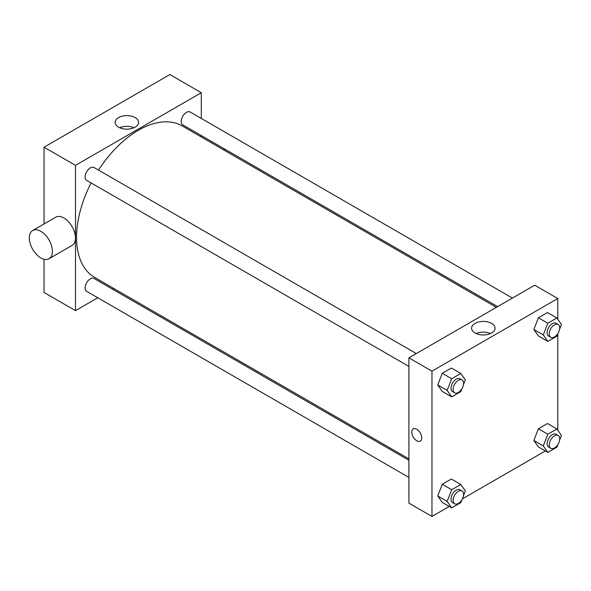 <?xml version="1.0" encoding="UTF-8"?>
<svg xmlns="http://www.w3.org/2000/svg" width="591" height="591" viewBox="0 0 591 591"><rect width="100%" height="100%" fill="white"/><g stroke="black" fill="none" stroke-linecap="round" stroke-linejoin="round"><path stroke-width="0.89" d="M44.037 223.967L44.037 147.196L169.853 74.562L201.309 92.721L201.309 118.444M97.774 297.768L75.493 310.637L44.037 292.471L44.037 259.272M113.827 288.504L112.6 289.213M408.898 366.405L86.633 180.351A7.417 4.277 -60 0 1 86.633 171.789A7.417 4.277 -60 0 1 94.043 167.504L416.315 353.566M408.898 477.402L86.633 291.341A7.417 4.277 -60 0 1 86.633 282.779A7.417 4.277 -60 0 1 94.043 278.501L408.898 460.278M201.309 135.561L201.309 136.979M75.493 310.637L75.493 165.354L201.309 92.721M497.607 306.633L182.752 124.856A7.417 4.277 -60 0 1 182.752 116.294A7.417 4.277 -60 0 1 190.169 112.009L512.434 298.071M408.898 458.86L94.663 277.438A87.483 50.508 -60 0 1 91.11 182.937M98.527 170.09A87.483 50.508 -60 0 1 182.139 125.913L496.381 307.342M32.704 230.512L55.776 217.192A16.312 9.419 60 0 1 72.08 226.612A16.312 9.419 60 0 1 72.08 245.442L49.016 258.762A16.312 9.419 -120 0 0 49.016 239.924A16.312 9.419 -120 0 0 32.704 230.512A16.312 9.419 -120 0 0 30.207 243.581A16.312 9.419 -120 0 0 40.86 257.949A16.312 9.419 -120 0 0 49.016 258.762M75.493 165.354L44.037 147.196M135.162 117.587A11.731 6.774 180 0 1 138.597 122.381A11.731 6.774 180 0 1 126.866 129.148A11.731 6.774 180 0 1 115.134 122.381A11.731 6.774 180 0 1 122.381 116.124A11.731 6.774 180 0 1 135.162 117.587M134.046 127.737A11.731 6.774 0 0 0 119.692 127.737M224.011 148.673A16.312 9.419 60 0 1 224.24 150.217M449.256 506.457L431.969 516.438L408.898 503.126L408.898 357.843L534.715 285.209L557.778 298.529L557.778 319.221M545.375 450.963L462.406 498.863M538.394 335.939L533.858 329.483L538.394 317.781L547.473 312.536L538.394 317.781L533.858 329.483L538.394 335.939L547.827 341.391L543.292 334.927L547.827 323.225L556.907 317.988L561.45 324.444L559.588 329.253M442.275 502.431L437.732 495.967L442.275 484.265L451.354 479.028L442.275 484.265L437.732 495.967L442.275 502.431L451.709 507.876L447.165 501.419L451.709 489.717L460.788 484.472L465.331 490.936L463.462 495.738M557.778 333.9L557.778 430.218M431.969 516.438L431.969 371.163L557.778 298.529M538.394 446.936L533.858 440.472L538.394 428.77L547.473 423.533L538.394 428.77L533.858 440.472L538.394 446.936L547.827 452.381L543.292 445.924L547.827 434.222L556.907 428.977L561.45 435.434L559.588 440.243M442.275 391.434L437.732 384.977L442.275 373.276L451.354 368.03L442.275 373.276L437.732 384.977L442.275 391.434L451.709 396.886L447.165 390.422L451.709 378.728L460.788 373.482L465.331 379.939L463.462 384.748M431.969 371.163L408.898 357.843M475.046 332.977A11.731 6.774 180 0 1 471.611 328.19A11.731 6.774 180 0 1 483.342 321.415A11.731 6.774 180 0 1 495.073 328.19A11.731 6.774 180 0 1 487.826 334.44A11.731 6.774 180 0 1 475.046 332.977M421.745 437.901A7.04 4.063 60 0 1 420.282 441.122A7.04 4.063 60 0 1 413.242 437.059A7.04 4.063 60 0 1 413.242 428.926A7.04 4.063 60 0 1 418.672 430.809A7.04 4.063 60 0 1 421.745 437.901M420.29 441.122A7.04 4.063 60 0 1 413.242 437.059A7.04 4.063 60 0 1 413.242 428.926M476.161 333.546A11.731 6.774 180 0 1 490.523 333.546M461.889 388.812L460.788 391.641L451.709 396.886M462.051 379.976L459.953 378.765A7.417 4.277 120 0 0 454.243 380.752A7.417 4.277 120 0 0 451.007 388.213A7.417 4.277 120 0 0 452.543 391.604L454.642 392.816A7.417 4.277 120 0 0 462.051 388.531A7.417 4.277 120 0 0 462.051 379.976A7.417 4.277 120 0 0 456.341 381.956A7.417 4.277 120 0 0 453.105 389.417A7.417 4.277 120 0 0 454.642 392.816M447.165 390.422L437.732 384.977M451.709 378.728L442.275 373.276M460.788 373.482L451.354 368.03M558.007 333.317L556.907 336.146L547.827 341.391M558.177 324.481L556.079 323.27A7.417 4.277 120 0 0 550.361 325.257A7.417 4.277 120 0 0 547.126 332.711A7.417 4.277 120 0 0 548.662 336.109L550.76 337.321A7.417 4.277 120 0 0 558.177 333.036A7.417 4.277 120 0 0 558.177 324.481A7.417 4.277 120 0 0 552.459 326.461A7.417 4.277 120 0 0 549.224 333.922A7.417 4.277 120 0 0 550.76 337.321M543.292 334.927L533.858 329.483M547.827 323.225L538.394 317.781M556.907 317.988L547.473 312.536M461.889 499.809L460.788 502.631L451.709 507.876M462.051 490.966L459.953 489.754A7.417 4.277 120 0 0 454.243 491.742A7.417 4.277 120 0 0 451.007 499.203A7.417 4.277 120 0 0 452.543 502.594L454.642 503.805A7.417 4.277 120 0 0 462.051 499.528A7.417 4.277 120 0 0 462.051 490.966A7.417 4.277 120 0 0 456.341 492.953A7.417 4.277 120 0 0 453.105 500.414A7.417 4.277 120 0 0 454.642 503.805M447.165 501.419L437.732 495.967M451.709 489.717L442.275 484.265M460.788 484.472L451.354 479.028M558.007 444.314L556.907 447.136L547.827 452.381M558.177 435.471L556.079 434.259A7.417 4.277 120 0 0 550.361 436.247A7.417 4.277 120 0 0 547.126 443.708A7.417 4.277 120 0 0 548.662 447.099L550.76 448.31A7.417 4.277 120 0 0 558.177 444.033A7.417 4.277 120 0 0 558.177 435.471A7.417 4.277 120 0 0 552.459 437.458A7.417 4.277 120 0 0 549.224 444.92A7.417 4.277 120 0 0 550.76 448.31M543.292 445.924L533.858 440.472M547.827 434.222L538.394 428.77M556.907 428.977L547.473 423.533"/></g></svg>
